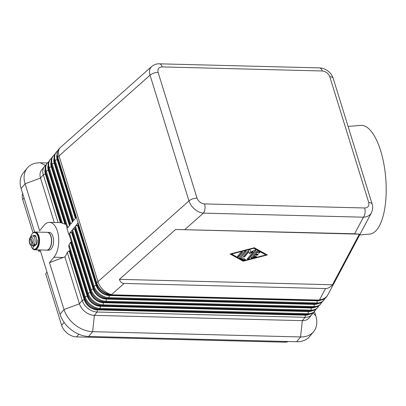 <?xml version="1.0" encoding="UTF-8"?>
<svg xmlns="http://www.w3.org/2000/svg" width="406" height="406" viewBox="0 0 406 406"><rect width="100%" height="100%" fill="white"/><g stroke="black" fill="none" stroke-linecap="round" stroke-linejoin="round"><path stroke-width="0.61" d="M368.724 202.498A6.679 3.141 -17.2 0 1 371.698 203.421A6.679 3.141 -17.2 0 1 372.135 204.101A6.679 3.141 -17.2 0 1 372.135 204.111L333.209 78.363A6.679 3.141 162.8 0 0 333.209 78.358A6.679 3.141 162.8 0 0 332.773 77.678A6.679 3.141 162.8 0 0 329.799 76.754L368.724 202.498C369.43 205.898 368.069 207.73 364.649 207.979A6.679 3.436 91.5 0 1 365.009 213.013A6.679 3.436 91.5 0 1 363.421 217.195C366.694 217.048 369.176 215.865 370.876 213.647L371.571 212.495M354.616 233.785L359.361 234.155L332.494 284.758C330.19 287.311 327.87 288.58 325.536 288.554L124.104 283.444C121.785 283.347 120.222 281.982 119.41 279.348L175.615 229.491L354.616 233.785L363.421 217.195L203.37 213.135C200.361 212.825 197.453 211.506 194.636 209.171C191.865 206.776 189.978 204.03 188.973 200.934L97.968 281.657L59.043 155.914L150.047 75.191A6.679 3.141 -17.2 0 1 153.757 73.136A6.679 3.141 -17.2 0 1 158.112 72.395C157.406 68.99 158.766 67.163 162.187 66.914L322.237 70.974C325.871 71.405 328.388 73.329 329.799 76.754M151.829 66.381L150.783 67.508C149.388 69.548 149.144 72.111 150.047 75.191L188.973 200.934A6.679 3.141 162.8 0 1 192.683 198.879A6.679 3.141 162.8 0 1 197.037 198.138L158.112 72.395M159.254 63.828A6.679 3.436 91.5 0 1 159.391 63.823L319.441 67.888A6.679 3.436 91.5 0 1 320.136 68.046A6.679 3.436 91.5 0 1 322.237 70.974M159.391 63.823A6.679 3.436 91.5 0 1 159.406 63.823A6.679 3.436 91.5 0 1 160.086 63.981A6.679 3.436 91.5 0 1 162.187 66.914M364.649 207.979L204.599 203.919A6.679 3.436 91.5 0 1 204.959 208.948A6.679 3.436 91.5 0 1 203.37 213.135L184.948 229.476M64.107 322.374L61.646 325.348A13.357 9.577 39.6 0 0 67.462 333.392A13.357 9.577 39.6 0 0 76.577 336.899L78.8 334.209M69.913 250.197A18.92 9.739 91.5 0 1 69.71 250.888L69.142 250.872L67.305 252.304A18.92 9.739 91.5 0 1 64.914 256.876L79.449 303.82A13.357 9.577 39.6 0 0 85.265 311.869A13.357 9.577 39.6 0 0 94.38 315.371L302.313 320.649A13.357 9.577 39.6 0 0 309.118 317.903L311.889 314.554A13.357 9.577 39.6 0 0 312.153 314.208A13.357 9.577 39.6 0 0 312.879 312.955M67.305 252.304L82.215 300.47A13.357 9.577 39.6 0 0 88.036 308.519A13.357 9.577 39.6 0 0 97.146 312.021L305.084 317.299A13.357 9.577 39.6 0 0 311.889 314.554M285.119 341.446L284.515 342.177A13.357 9.577 39.6 0 0 288.397 341.527M309.382 314.31A11.799 8.46 -140.4 0 1 305.368 315.152L97.435 309.874A11.799 8.46 -140.4 0 1 89.381 306.779A11.799 8.46 -140.4 0 1 84.245 299.669L69.142 250.872M314.858 310.966L314.264 311.681A13.357 9.577 -140.4 0 1 307.459 314.432L99.521 309.154A13.357 9.577 -140.4 0 1 90.406 305.652A13.357 9.577 -140.4 0 1 84.59 297.603L68.792 246.564A18.92 9.739 91.5 0 0 69.035 244.722L85.184 296.882A13.357 9.577 39.6 0 0 91 304.931A13.357 9.577 39.6 0 0 100.115 308.438L308.047 313.716A13.357 9.577 39.6 0 0 314.858 310.966A13.357 9.577 39.6 0 0 315.122 310.62A13.357 9.577 39.6 0 0 315.848 309.367M325.536 288.554L319.578 299.775A13.357 9.577 39.6 0 0 326.383 297.025L326.13 297.334A13.357 9.577 -140.4 0 1 319.324 300.08L111.391 294.802A13.357 9.577 -140.4 0 1 102.276 291.3A13.357 9.577 -140.4 0 1 96.455 283.251L77.866 223.193L75.496 226.066L94.085 286.123A13.357 9.577 39.6 0 0 99.901 294.167A13.357 9.577 39.6 0 0 109.016 297.674L316.949 302.952A13.357 9.577 39.6 0 0 323.755 300.201A13.357 9.577 39.6 0 0 324.024 299.856A13.357 9.577 39.6 0 0 324.749 298.603M323.755 300.201L323.166 300.917A13.357 9.577 -140.4 0 1 316.355 303.668L108.422 298.39A13.357 9.577 -140.4 0 1 99.308 294.888A13.357 9.577 -140.4 0 1 93.492 286.839L74.902 226.781L72.527 229.654L91.117 289.711A13.357 9.577 39.6 0 0 96.932 297.755A13.357 9.577 39.6 0 0 106.047 301.262L313.985 306.54A13.357 9.577 39.6 0 0 320.791 303.789L320.197 304.505A13.357 9.577 -140.4 0 1 313.391 307.256L105.453 301.978A13.357 9.577 -140.4 0 1 96.339 298.476A13.357 9.577 -140.4 0 1 90.523 290.427L71.933 230.369L69.558 233.242L88.153 293.299A13.357 9.577 39.6 0 0 93.969 301.343A13.357 9.577 39.6 0 0 103.083 304.85L311.016 310.128A13.357 9.577 39.6 0 0 317.822 307.378A13.357 9.577 39.6 0 0 318.091 307.032A13.357 9.577 39.6 0 0 318.811 305.779M312.351 310.722A11.799 8.46 -140.4 0 1 308.337 311.564L100.399 306.286A11.799 8.46 -140.4 0 1 92.35 303.191A11.799 8.46 -140.4 0 1 87.209 296.081L70.553 242.26L69.035 244.722M317.822 307.378L317.228 308.093A13.357 9.577 -140.4 0 1 310.423 310.844L102.49 305.566A13.357 9.577 -140.4 0 1 93.375 302.064A13.357 9.577 -140.4 0 1 87.559 294.015L68.964 233.957L68.634 234.358L69.091 234.369M315.315 307.139A11.799 8.46 -140.4 0 1 311.3 307.976L103.368 302.698A11.799 8.46 -140.4 0 1 95.319 299.603A11.799 8.46 -140.4 0 1 90.178 292.493L71.588 232.435L69.558 233.242M320.791 303.789A13.357 9.577 39.6 0 0 321.055 303.444A13.357 9.577 39.6 0 0 321.78 302.191M318.284 303.551A11.799 8.46 -140.4 0 1 314.269 304.388L106.336 299.11A11.799 8.46 -140.4 0 1 98.282 296.015A11.799 8.46 -140.4 0 1 93.147 288.905L74.552 228.852L72.527 229.654M321.253 299.963A11.799 8.46 -140.4 0 1 317.238 300.8L109.3 295.522A11.799 8.46 -140.4 0 1 101.251 292.427A11.799 8.46 -140.4 0 1 96.11 285.317L77.521 225.264L75.496 226.066M45.827 165.237A13.357 9.577 39.6 0 0 44.447 166.511A13.357 9.577 39.6 0 0 44.178 166.851A13.357 9.577 39.6 0 0 43.295 174.727L58.109 222.584M44.447 166.511L41.676 169.855A13.357 9.577 39.6 0 0 41.412 170.2A13.357 9.577 39.6 0 0 40.524 178.077L54.272 222.488M62.407 223.305A18.92 9.739 91.5 0 0 61.463 222.899L45.665 171.86A13.357 9.577 -140.4 0 1 46.553 163.983A13.357 9.577 -140.4 0 1 46.822 163.638L47.416 162.923A13.357 9.577 39.6 0 0 47.147 163.263A13.357 9.577 39.6 0 0 46.259 171.139L62.407 223.305L65.518 224.173A18.92 9.739 91.5 0 1 66.102 224.711M57.698 150.885A13.357 9.577 39.6 0 0 56.312 152.159A13.357 9.577 39.6 0 0 56.048 152.504A13.357 9.577 39.6 0 0 55.16 160.38L73.75 220.433L76.125 217.565L57.535 157.508A13.357 9.577 -140.4 0 1 58.423 149.631A13.357 9.577 -140.4 0 1 58.687 149.286L58.941 148.982A13.357 9.577 39.6 0 0 58.672 149.327A13.357 9.577 39.6 0 0 57.784 157.203L96.709 282.946L96.455 283.251M54.729 154.473A13.357 9.577 39.6 0 0 53.348 155.747A13.357 9.577 39.6 0 0 53.079 156.087A13.357 9.577 39.6 0 0 52.191 163.968L70.786 224.021L73.156 221.153L54.566 161.096A13.357 9.577 -140.4 0 1 55.455 153.219A13.357 9.577 -140.4 0 1 55.718 152.874L56.312 152.159M51.765 158.061A13.357 9.577 39.6 0 0 50.38 159.335A13.357 9.577 39.6 0 0 50.116 159.675A13.357 9.577 39.6 0 0 49.227 167.556L67.817 227.609L70.192 224.741L51.598 164.684A13.357 9.577 -140.4 0 1 52.486 156.807A13.357 9.577 -140.4 0 1 52.755 156.462L53.348 155.747M48.796 161.649A13.357 9.577 39.6 0 0 47.416 162.923M68.634 234.358A18.92 9.739 91.5 0 0 66.894 228.725L67.223 228.329L48.634 168.272A13.357 9.577 -140.4 0 1 49.522 160.395A13.357 9.577 -140.4 0 1 49.786 160.05L50.38 159.335M359.67 234.917L369.663 234.1A54.536 20.574 -94.7 0 0 385.228 205.263A54.536 20.574 -94.7 0 0 380.64 150.712A54.536 20.574 -94.7 0 0 360.787 125.393L348.089 126.428M30.912 245.325A8.902 4.583 -88.5 0 0 31.023 245.706A8.902 4.583 -88.5 0 0 34.754 249.827A8.902 4.583 -88.5 0 0 38.9 245.26A8.902 4.583 -88.5 0 0 38.935 236.14A8.902 4.583 -88.5 0 0 35.205 232.024A8.902 4.583 -88.5 0 0 32.937 233.1M34.754 249.827L46.675 250.126A8.902 4.583 -88.5 0 0 50.826 245.559A8.902 4.583 -88.5 0 0 50.857 236.444A8.902 4.583 -88.5 0 0 47.126 232.328L35.205 232.024M46.771 250.126A8.902 4.583 -88.5 0 0 46.868 250.132A8.902 4.583 -88.5 0 0 51.014 245.564A8.902 4.583 -88.5 0 0 51.049 236.449A8.902 4.583 -88.5 0 0 47.319 232.333A8.902 4.583 -88.5 0 0 47.223 232.333M47.319 232.333L49.222 232.379A8.902 4.583 91.5 0 1 52.953 236.495A8.902 4.583 91.5 0 1 52.922 245.615A8.902 4.583 91.5 0 1 48.771 250.182L46.868 250.132M34.18 244.539A5.009 2.578 -88.5 0 0 34.723 238.17A5.009 2.578 -88.5 0 0 32.622 235.856L31.049 236.393L30.82 237.353L32.678 243.361L34.18 244.539L35.418 244.569A5.009 2.578 91.5 0 1 34.627 245.528L33.388 245.498L31.886 244.316L30.029 238.307L30.069 237.566L30.78 237.185M30.069 237.566C29.202 239.322 29.044 241.21 29.592 243.23C30.074 244.833 31.003 245.711 32.368 245.869L34.089 245.914A5.009 2.578 -88.5 0 0 36.423 243.341A5.009 2.578 -88.5 0 0 36.438 238.215A5.009 2.578 -88.5 0 0 34.343 235.901L32.622 235.856M34.287 245.904A1.335 0.685 -88.5 0 1 33.744 246.417A1.391 0.716 -88.5 0 0 33.013 247.726A1.391 0.716 -88.5 0 0 33.612 249.188A8.348 4.299 -88.5 0 0 34.099 249.254L34.576 249.264A8.348 4.299 -88.5 0 0 38.834 243.458A8.348 4.299 -88.5 0 0 34.997 232.577L34.52 232.562A8.348 4.299 -88.5 0 0 30.521 237.221M34.099 249.254A8.348 4.299 -88.5 0 0 38.357 243.448A8.348 4.299 -88.5 0 0 34.52 232.562M251.187 257.719L256.323 251.512A0.832 0.391 -17.2 0 1 257.714 251.147L259.723 252.258A0.832 0.391 -17.2 0 1 259.84 252.39A0.832 0.391 -17.2 0 1 259.322 252.948A0.832 0.391 -17.2 0 1 258.363 253.014L257.11 252.324L255.557 254.202L257.703 254.257A0.832 0.391 -17.2 0 1 258.13 254.455A0.832 0.391 -17.2 0 1 257.8 254.927A0.832 0.391 -17.2 0 1 256.962 255.151L254.816 255.1L253.263 256.978L255.582 256.374A0.832 0.391 -17.2 0 1 256.419 256.526A0.832 0.391 -17.2 0 1 255.658 257.171L251.938 258.135A0.832 0.391 -17.2 0 1 251.106 257.983A0.832 0.391 -17.2 0 1 251.187 257.719M251.121 257.825A0.832 0.391 162.8 0 0 251.852 257.851L255.572 256.891A0.832 0.391 162.8 0 0 256.318 256.404M253.263 256.978L254.729 254.816L256.871 254.872A0.832 0.391 162.8 0 0 258.028 254.334M254.816 255.1L254.729 254.816M255.557 254.202L257.023 252.04L258.277 252.735A0.832 0.391 162.8 0 0 259.089 252.725A0.832 0.391 162.8 0 0 259.738 252.268M257.11 252.324L257.023 252.04M237.571 256.369A0.832 0.391 162.8 0 0 238.286 256.404A0.832 0.391 162.8 0 0 238.982 256.019L242.316 251.984A0.832 0.391 162.8 0 0 242.382 251.877M240.971 252.227A0.832 0.391 -17.2 0 1 241.824 251.816A0.832 0.391 -17.2 0 1 242.483 251.999A0.832 0.391 -17.2 0 1 242.402 252.268L239.068 256.303A0.832 0.391 -17.2 0 1 238.215 256.714A0.832 0.391 -17.2 0 1 237.556 256.531A0.832 0.391 -17.2 0 1 237.637 256.262L240.971 252.227M231.577 254.049L243.61 260.698L265.915 254.922L253.796 247.995L231.491 253.77L231.577 254.049L253.882 248.279L253.796 247.995M265.915 254.922L253.882 248.279M230.435 253.938L243.098 260.931L266.97 254.75M243.184 261.215L230.146 254.014L254.308 247.761L267.346 254.958L243.184 261.215L243.098 260.931M239.641 257.374L244.691 251.268A0.832 0.391 -17.2 0 1 245.539 250.852A0.832 0.391 -17.2 0 1 246.203 251.04A0.832 0.391 -17.2 0 1 246.122 251.304L241.286 257.15L245.148 259.282A0.832 0.391 -17.2 0 1 245.265 259.414A0.832 0.391 -17.2 0 1 244.752 259.977A0.832 0.391 -17.2 0 1 243.788 260.038L239.677 257.769A0.832 0.391 -17.2 0 1 239.56 257.637A0.832 0.391 -17.2 0 1 239.641 257.374M239.576 257.48A0.832 0.391 162.8 0 0 239.591 257.485L243.701 259.759A0.832 0.391 162.8 0 0 244.513 259.749A0.832 0.391 162.8 0 0 245.163 259.292M241.286 257.15L246.031 251.025A0.832 0.391 162.8 0 0 246.102 250.918M249.401 253.308L253.085 251.507L253.171 251.786L249.487 253.588L248.792 251.395L244.843 256.166A0.832 0.391 162.8 0 1 244.153 256.551A0.832 0.391 162.8 0 1 243.433 256.521M249.487 253.588L248.878 251.679L244.935 256.45A0.832 0.391 -17.2 0 1 244.082 256.866A0.832 0.391 -17.2 0 1 243.417 256.678A0.832 0.391 -17.2 0 1 243.504 256.414L248.594 250.258A0.832 0.391 -17.2 0 1 249.441 249.842A0.832 0.391 -17.2 0 1 250.106 250.025L250.756 252.06L254.669 250.142A0.832 0.391 -17.2 0 1 255.831 250.172A0.832 0.391 -17.2 0 1 255.744 250.441L248.903 258.718A0.832 0.391 -17.2 0 1 248.051 259.13A0.832 0.391 -17.2 0 1 247.386 258.947A0.832 0.391 -17.2 0 1 247.472 258.678L253.171 251.786M247.401 258.784A0.832 0.391 162.8 0 0 248.117 258.82A0.832 0.391 162.8 0 0 248.812 258.434L255.658 250.157A0.832 0.391 162.8 0 0 255.724 250.05M248.878 251.679L248.792 251.395M332.494 284.758L119.41 279.348M359.361 234.155L175.615 229.491M33.967 235.891A1.111 0.573 91.5 0 1 34.317 235.47A5.567 2.867 91.5 0 1 34.688 235.368M35.997 244.397A2.116 1.091 91.5 0 1 36.317 244.569L35.906 244.564M33.49 235.876A1.111 0.573 91.5 0 1 33.84 235.455A5.567 2.867 91.5 0 1 34.449 235.343A5.567 2.867 91.5 0 1 35.652 235.896A1.111 0.573 91.5 0 1 35.946 237.074M36.748 239.758A1.111 0.573 91.5 0 1 37.174 240.829A5.567 2.867 91.5 0 1 36.555 244.214A1.111 0.573 91.5 0 1 36.078 244.666A1.111 0.573 91.5 0 1 35.885 244.6M35.88 236.307A5.009 2.578 -88.5 0 0 34.916 235.911A5.009 2.578 -88.5 0 0 34.627 235.937M34.627 245.528L34.322 244.544M35.809 236.13A5.009 2.578 -88.5 0 0 35.104 235.916A5.009 2.578 -88.5 0 0 35.007 235.922M47.395 162.943L40.341 162.765A25.598 18.351 39.6 0 0 27.298 168.033L23.34 172.819A25.598 18.351 39.6 0 0 21.132 188.572L34.601 232.085M40.133 249.964L60.052 314.32A25.598 18.351 39.6 0 0 88.675 336.457L296.608 341.735A25.598 18.351 39.6 0 0 309.656 336.467L313.61 331.682A25.598 18.351 39.6 0 0 315.822 315.924L314.442 311.468M64.914 256.876L49.486 262.616L53.937 257.231A18.92 9.739 -88.5 0 0 58.464 236.104A18.92 9.739 -88.5 0 0 49.481 222.366A18.92 9.739 -88.5 0 0 44.061 225.33L39.61 230.709L25.086 183.791L40.524 178.077L43.295 174.727L45.32 173.925A11.799 8.46 -140.4 0 1 45.152 168.926M71.146 241.007A18.92 9.739 91.5 0 1 71.121 242.275L70.553 242.26M310.128 310.839A11.129 7.978 -140.4 0 1 308.159 311.001L100.226 305.723A11.129 7.978 -140.4 0 1 87.782 296.096L71.121 242.275M49.486 262.616L64.011 309.534A25.598 18.351 39.6 0 0 92.629 331.672L300.562 336.95A25.598 18.351 39.6 0 0 313.61 331.682M60.403 222.645L45.32 173.925M46.994 272.132L45.67 273.735L61.646 325.348M45.462 171.114A11.129 7.978 39.6 0 0 45.893 173.941L60.971 222.661M40.534 251.263L38.697 251.212L39.742 249.954M284.515 342.177L76.577 336.899M307.159 314.422A11.129 7.978 -140.4 0 1 305.195 314.589L97.257 309.311A11.129 7.978 -140.4 0 1 84.818 299.684L69.71 250.888M38.697 251.212L38.296 249.913M33.053 232.983L22.721 199.605L24.05 198.001M22.665 193.53A13.357 9.577 39.6 0 0 22.721 199.605M75.409 218.433L57.19 159.573A11.799 8.46 -140.4 0 1 57.023 154.574M57.327 156.767A11.129 7.978 39.6 0 0 57.759 159.588L75.82 217.931M72.441 222.021L54.221 163.161A11.799 8.46 -140.4 0 1 54.054 158.162M54.363 160.35A11.129 7.978 39.6 0 0 54.795 163.176L72.852 221.519M69.472 225.609L51.252 166.749A11.799 8.46 -140.4 0 1 51.085 161.75M51.395 163.938A11.129 7.978 39.6 0 0 51.826 166.764L69.888 225.107M64.95 224.163L48.289 170.337A11.799 8.46 -140.4 0 1 48.121 165.338M48.426 167.526A11.129 7.978 39.6 0 0 48.857 170.353L65.518 224.173M319.025 300.075A11.129 7.978 -140.4 0 1 317.061 300.237L109.128 294.959A11.129 7.978 -140.4 0 1 96.684 285.332L78.094 225.274L77.521 225.264M313.092 307.251A11.129 7.978 -140.4 0 1 311.128 307.413L103.195 302.135A11.129 7.978 -140.4 0 1 90.751 292.508L72.161 232.45L71.588 232.435M78.094 225.274L78.399 224.909M316.061 303.663A11.129 7.978 -140.4 0 1 314.097 303.825L106.159 298.547A11.129 7.978 -140.4 0 1 93.715 288.92L75.125 228.862L75.43 228.497M75.125 228.862L74.552 228.852M72.161 232.45L72.466 232.085M27.298 168.033A25.598 18.351 39.6 0 0 25.086 183.791L21.132 188.572M326.383 297.025A13.357 13.357 0 0 0 327.886 294.776A13.357 10.657 -152 0 1 327.272 295.766A13.357 10.657 -152 0 1 319.578 299.775L319.324 300.08M111.391 294.802L111.64 294.497A13.357 8.181 -131.6 0 1 103.413 290.082A13.357 8.181 -131.6 0 1 97.968 281.657A13.357 6.278 -17.2 0 0 97.293 282.297A13.357 6.278 -17.2 0 0 96.709 282.946A13.357 9.577 39.6 0 0 102.525 290.995A13.357 9.577 39.6 0 0 111.64 294.497L124.104 283.444M57.535 157.508L57.784 157.203A13.357 6.278 -17.2 0 1 58.368 156.554A13.357 6.278 -17.2 0 1 59.043 155.914A13.357 8.181 48.4 0 1 59.56 148.413A13.357 8.181 48.4 0 1 60.367 147.5A13.357 13.357 0 0 0 58.941 148.982M327.886 294.776L371.465 212.708C372.865 209.268 373.089 206.395 372.129 204.106A6.679 3.141 -17.2 0 1 372.165 204.218M88.675 336.457L92.629 331.672L94.38 315.371L97.146 312.021L97.435 309.874M305.368 315.152L305.084 317.299L302.313 320.649L300.562 336.95L296.608 341.735M84.245 299.669L82.215 300.47L79.449 303.82L64.011 309.534L60.052 314.32M105.453 301.978L106.047 301.262L106.336 299.11M99.521 309.154L100.115 308.438L100.399 306.286M308.337 311.564L308.047 313.716L307.459 314.432M87.209 296.081L85.184 296.882L84.59 297.603M311.3 307.976L311.016 310.128L310.423 310.844M102.49 305.566L103.083 304.85L103.368 302.698M90.178 292.493L88.153 293.299L87.559 294.015M314.269 304.388L313.985 306.54L313.391 307.256M93.147 288.905L91.117 289.711L90.523 290.427M317.238 300.8L316.949 302.952L316.355 303.668M108.422 298.39L109.016 297.674L109.3 295.522M96.11 285.317L94.085 286.123L93.492 286.839M32.368 245.869A5.009 2.578 -88.5 0 0 33.388 245.498M30.82 237.353A3.674 1.893 91.5 0 1 32.982 238.86A3.674 1.893 91.5 0 1 32.678 243.361M31.886 244.316A3.674 1.893 91.5 0 1 29.719 242.808A3.674 1.893 91.5 0 1 30.029 238.307M251.938 258.135L251.852 257.851M255.658 257.171L255.572 256.891M256.962 255.151L256.871 254.872M258.363 253.014L258.277 252.735M242.402 252.268L242.316 251.984M239.068 256.303L238.982 256.019M239.677 257.769L239.591 257.485M243.788 260.038L243.701 259.759M246.122 251.304L246.031 251.025M248.903 258.718L248.812 258.434M255.744 250.441L255.658 250.157M244.935 256.45L244.843 256.166M34.317 235.47L33.84 235.455M53.937 257.231L63.382 257.475M87.782 296.096L88.173 295.624M45.665 171.86L46.259 171.139L48.289 170.337M45.893 173.941L46.198 173.575M84.818 299.684L85.204 299.212M315.822 315.924L313.062 312.823M57.19 159.573L55.16 160.38L54.566 161.096M54.221 163.161L52.191 163.968L51.598 164.684M51.252 166.749L49.227 167.556L48.634 168.272M57.759 159.588L58.063 159.223M54.795 163.176L55.099 162.811M51.826 166.764L52.13 166.399M48.857 170.353L49.162 169.987M109.128 294.959L109.427 294.594M96.684 285.332L97.075 284.865M106.159 298.547L106.458 298.182M93.715 288.92L94.106 288.453M103.195 302.135L103.494 301.77M90.751 292.508L91.137 292.041M100.226 305.723L100.526 305.358M97.257 309.311L97.562 308.946M45.472 165.501L40.341 162.765M204.599 203.919C200.965 203.487 198.443 201.559 197.037 198.138M151.671 66.518L60.367 147.5M61.879 222.681L49.481 222.366M319.446 67.893C322.628 68.051 325.48 69.101 327.997 71.045C330.469 72.933 332.204 75.369 333.204 78.363M159.406 63.828C156.878 63.62 154.3 64.518 151.666 66.523"/></g></svg>
